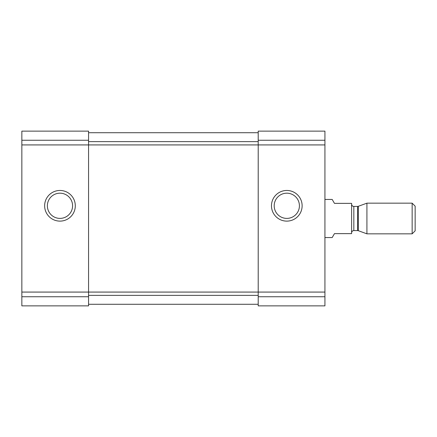 <?xml version="1.0" encoding="UTF-8"?>
<svg xmlns="http://www.w3.org/2000/svg" width="437" height="437" viewBox="0 0 437 437"><rect width="100%" height="100%" fill="white"/><g stroke="black" fill="none" stroke-linecap="round" stroke-linejoin="round"><path stroke-width="0.66" d="M88.564 132.722L258.212 132.722M21.85 292.074L88.564 292.074L88.564 305.867L21.85 305.867L21.85 131.133L88.564 131.133L88.564 144.926L324.926 144.926L324.926 305.867L258.212 305.867L258.212 296.739L324.926 296.739M44.64 205.794A15.333 15.333 0 0 0 67.637 219.068A15.333 15.333 0 0 0 67.637 192.515A15.333 15.333 0 0 0 44.64 205.794M258.212 140.261L324.926 140.261L324.926 131.133L258.212 131.133L258.212 292.074L88.564 292.074L88.564 144.926L21.85 144.926M324.926 140.261L324.926 144.926M271.47 205.794A15.333 15.333 0 0 0 294.467 219.068A15.333 15.333 0 0 0 294.467 192.515A15.333 15.333 0 0 0 271.47 205.794M324.926 292.074L258.212 292.074L258.212 296.739M88.564 304.278L258.212 304.278M274.201 205.794A12.602 12.602 0 0 0 293.107 216.708A12.602 12.602 0 0 0 293.107 194.875A12.602 12.602 0 0 0 274.201 205.794M47.371 205.794A12.602 12.602 0 0 0 66.277 216.708A12.602 12.602 0 0 0 66.277 194.875A12.602 12.602 0 0 0 47.371 205.794M324.926 237.559L332.186 237.559L334.458 233.631L351.61 233.631L351.61 203.369L334.458 203.369L332.186 199.441L324.926 199.441M412.146 233.833L415.15 230.829L415.15 206.171L412.146 203.167L366.922 203.167L366.922 233.833L412.146 233.833L412.146 203.167M21.85 140.261L88.564 140.261M21.85 296.739L88.564 296.739M88.564 141.632L258.212 141.632M88.564 295.368L258.212 295.368M358.335 206.291L357.575 206.428L357.575 230.572L358.335 230.709L358.335 206.291L366.922 203.167M357.575 230.572L353.833 230.572L353.833 206.428C352.495 206.308 351.758 205.565 351.61 204.205M358.335 230.709L366.922 233.833M357.575 206.428L353.833 206.428M353.833 230.572C352.495 230.692 351.758 231.435 351.61 232.795"/></g></svg>
